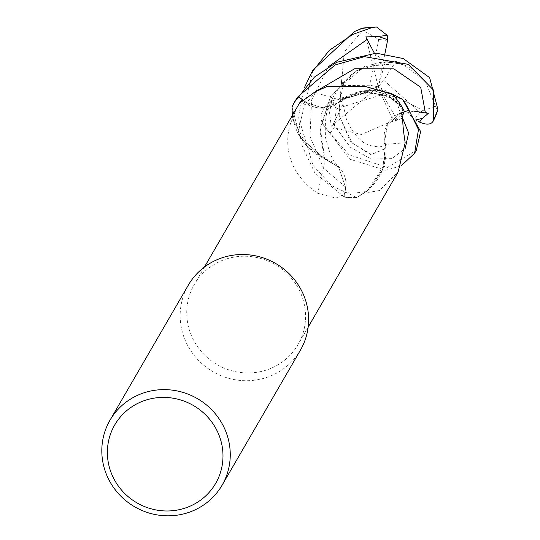 <?xml version="1.0" encoding="UTF-8"?>
<svg xmlns="http://www.w3.org/2000/svg" width="540" height="540" viewBox="0 0 540 540"><rect width="100%" height="100%" fill="white"/><g stroke="black" fill="none" stroke-linecap="round" stroke-linejoin="round"><path stroke-width="0.41" stroke-dasharray="2.7 2.03" d="M413.546 111.071L401.112 114.851L397.116 119.887L392.351 118.996L387.997 123.167L402.347 118.166L401.814 107.291L389.138 96.167L366.694 92.374L341.165 99.819L337.034 103.322L321.928 107.717L306.74 102.647L303.413 100.271L306.74 102.647L321.921 107.717L337.034 103.322L341.165 99.819L342.482 99.529L341.401 99.772A53.568 51.692 30.1 0 1 360.234 91.517A53.568 51.692 30.1 0 1 385.054 91.982M302.974 100.636L306.43 103.1A26.345 25.427 30.1 0 0 314.678 107.096A26.345 25.427 30.1 0 0 340.808 100.197A53.568 51.692 30.1 0 1 341.401 99.772L371.952 90.153L402.543 99.286L371.999 90.153L342.097 99.603L365.283 92.711L384.507 94.952L396.34 100.872L402.179 118.476L387.295 123.37L361.348 134.467L334.213 127.845L330.082 133.09L349.029 154.832L387.295 167.494L416.293 150.35M331.283 126.272L378.236 86.819L381.382 94.932L336.278 108.79A48.593 46.892 30.1 0 1 332.654 100.724L331.688 101.054L329.542 112.82L331.283 126.272L333.349 123.883L342.988 104.166L340.335 99.326L343.238 85.637L341.624 80.116L339.154 115.621L351.999 142.958L371.291 154.379L384.561 148.905L385.634 144.875L384.689 141.008L387.403 124.997L399.431 114.102L403.913 112.178L399.431 114.102L387.41 124.983L384.689 141.008L385.634 144.875L385.27 146.138L385.56 145.132A53.568 51.692 30.1 0 1 383.933 165.517A53.568 51.692 30.1 0 1 366.221 191.329L368.671 192.368L379.526 190.519L398.115 172.004M405.189 142.79A1096.335 36.113 -0.8 0 0 385.465 144.41A53.568 51.692 30.1 0 1 385.56 145.132L382.651 169.452L369.428 189.115L357.062 197.444A64.706 62.444 30.1 0 1 344.581 197.12L345.465 186.975L338.627 167.13L324.662 158.834A53.568 51.692 30.1 0 1 307.456 146.711A53.568 51.692 30.1 0 1 293.078 118.037C287.341 126.846 277.722 166.178 317.669 193.266L335.853 198.085L344.392 194.285L345.539 192.557A59.927 57.834 30.1 0 0 366.221 191.329M300.436 350.123A64.787 62.525 30.1 0 1 265.262 377.899A64.787 62.525 30.1 0 1 195.089 356.549A64.787 62.525 30.1 0 1 188.339 285.113M226.834 258.829A59.927 57.834 30.1 0 1 291.742 278.579A59.927 57.834 30.1 0 1 297.986 344.655A59.927 57.834 30.1 0 1 265.451 370.346A59.927 57.834 30.1 0 1 200.543 350.602A59.927 57.834 30.1 0 1 194.306 284.526A59.927 57.834 30.1 0 1 226.834 258.829M385.465 144.41A26.345 25.427 30.1 0 1 399.175 113.609L404.312 111.402M313.18 69.863L300.206 122.803L313.051 165.442L331.519 185.632L356.866 197.532L367.126 191.106L383.933 165.517L385.385 145.76L384.561 148.905M374.369 53.17L385.337 61.823L395.901 61.398L383.738 80.305L419.708 112.144L435.409 106.103L425.176 80.879L402.077 63.828L386.073 62.053L356.13 70.841L330.635 95.992L319.984 131.119L324.175 158.301L300.098 137.369L292.019 107.014L300.071 137.329L324.662 158.834A53.568 51.692 30.1 0 0 325.343 159.131A26.345 25.427 30.1 0 1 346.019 187.022L345.539 192.557M344.581 197.12L345.478 186.982L338.6 167.103L324.871 159.044M325.343 159.131A1096.335 261.05 114.1 0 1 317.669 193.266M292.322 115.506L292.842 118.922L307.456 146.711L324.196 158.348M293.078 118.037A59.927 57.834 30.1 0 1 298.701 104.51M303.399 100.285L306.72 102.668L321.881 107.757L336.987 103.363L341.118 99.839M340.808 100.197A1096.335 516.989 -119.1 0 1 314.564 92.171M342.05 99.63L360.234 91.517L380.322 90.754M403.92 112.165L399.418 114.089L387.389 124.963L384.689 140.987L385.634 144.855M395.894 61.398L401.531 63.315L364.23 66.481L330.811 95.688L320.267 128.162L324.851 158.996L323.912 158.024L338.6 167.103L345.465 186.975L344.574 197.195L314.921 173.097L301.158 143.836L298.613 115.85L304.519 87.446M344.581 197.113A64.706 62.444 30.1 0 0 357.062 197.444L369.428 189.115L382.651 169.459L385.378 145.78M401.173 165.841L385.682 170.262L349.826 159.206L322.373 123.41C319.714 116.519 321.482 109.971 327.665 103.781L332.1 100.805M384.352 149.29L370.703 154.724L350.48 141.851L338.702 114.257L344.284 51.894L362.927 30.247L362.988 28.026M341.624 80.116L341.928 78.827M295.232 100.811L292.025 106.799M435.409 106.103L437.636 110.45M401.531 63.315L402.523 64.253M418.838 121.743L415.294 119.718L418.014 119.441M387.997 123.167L386.687 123.518M332.654 100.724L378.236 86.819L340.335 99.326M343.238 85.637L369.596 85.226L378.722 39.535L362.927 30.254M428.288 113.373L378.236 86.819L369.596 85.226M381.382 94.932L392.351 118.989M415.294 119.718L378.236 86.819L397.116 119.887M336.278 108.79L334.213 127.845M356.866 197.532A64.787 62.519 30.1 0 1 344.574 197.195M365.816 36.902L378.236 86.819L383.738 80.305M384.912 53.75L378.236 86.819L385.337 61.823M399.175 113.609A1087.843 35.829 -0.8 0 1 403.36 113.265M346.019 187.022A1087.843 259.025 114.1 0 1 344.392 194.285M306.43 103.1A1087.843 512.987 -119.1 0 1 301.732 101.682M402.516 117.895L399.418 114.089M345.465 186.975L323.595 168.217L310.014 136.586L311.587 99.995L328.462 66.677M316.211 91.219L306.72 102.668M333.349 123.883L350.325 147.211L371.014 159.044L392.006 158.612L405.169 148.473M327.665 103.781L329.535 112.82M419.708 112.144A48.593 46.892 30.1 0 1 414.511 119.05M330.082 133.09A64.787 62.525 30.1 0 1 322.373 123.41M378.722 39.535A48.593 46.892 30.1 0 1 387.551 40.696M308.151 327.132L297.986 344.655M204.464 267.003L194.306 284.526M314.678 107.096L300.308 102.708M342.988 104.166L346.363 119.09L351.52 129.357L357.777 137.552L363.548 142.54L368.948 145.348L379.208 147.096L382.604 146.077L384.494 143.937L384.689 140.987M400.882 63.187C393.64 61.196 384.818 61.324 374.423 63.578L361.166 68.688C349.704 73.838 339.613 84.726 330.885 101.351C326.356 108.797 324.581 120.899 325.546 137.66C329.684 154.177 334.037 163.991 338.6 167.103L338.627 167.13M401.112 114.851L402.577 112.435L402.543 109.856L398.513 102.728L393.964 98.773L387.457 95.513L368.8 92.516L348.017 97.281L336.98 103.356M386.073 62.053C399.533 63.018 408.679 65.664 413.505 69.984M372.883 92.725L390.056 97.639L399.742 104.531"/><path stroke-width="0.81" d="M414.605 153.259L416.293 150.35L420.64 131.598L402.543 99.279A64.706 62.444 30.1 0 1 408.834 110.059L403.913 112.178L408.901 110.025L418.473 129.573L414.605 153.259L401.173 165.841M109.991 420.214L188.339 285.113A64.787 62.525 30.1 0 1 223.513 257.337A64.787 62.525 30.1 0 1 293.686 278.687A64.787 62.525 30.1 0 1 300.436 350.123L222.082 485.224A64.787 62.525 30.1 0 1 186.907 513A64.787 62.525 30.1 0 1 116.741 491.65A64.787 62.525 30.1 0 1 109.991 420.214A64.787 62.525 30.1 0 1 145.159 392.438A64.787 62.525 30.1 0 1 215.332 413.788A64.787 62.525 30.1 0 1 222.082 485.224M146.394 399.938A58.313 56.268 30.1 0 1 219.847 437.4A58.313 56.268 30.1 0 1 183.971 508.444A58.313 56.268 30.1 0 1 110.518 470.981A58.313 56.268 30.1 0 1 146.394 399.938M308.151 327.132L398.115 172.004L405.189 142.79C402.719 127.055 402.104 117.214 403.36 113.265L404.312 111.402A59.927 57.834 30.1 0 0 392.324 94.379L365.398 86.535L326.707 86.63L314.564 92.171L300.308 102.708L301.772 99.779A59.927 57.834 30.1 0 0 298.701 104.51L204.464 267.003M294.496 102.08A64.787 62.519 30.1 0 0 292.025 106.799L292.019 107.014A64.706 62.444 30.1 0 1 298.208 96.566L303.413 100.271L298.148 96.518L335.084 64.962L364.439 56.646L408.2 64.334L433.742 90.302L433.39 120.764L437.913 109.519L429.644 77.639L403.211 58.543L376.171 53.163L336.623 62.303L314.456 77.065L294.496 102.08A64.787 62.519 30.1 0 1 298.148 96.518M303.399 100.285L298.208 96.566A64.706 62.444 30.1 0 0 292.019 107.014L292.322 115.506M302.974 100.636L301.772 99.779M365.398 86.535L385.054 91.982A53.568 51.692 30.1 0 1 392.324 94.379M403.92 112.165L408.834 110.059A64.706 62.444 30.1 0 0 402.543 99.279L391.655 93.71L380.322 90.754M402.725 99.4A64.787 62.519 30.1 0 1 408.901 110.025M304.519 87.446L311.465 72.812L329.299 50.362L352.816 34.378L372.506 27.412L376.529 27L387.221 35.303L387.72 39.717L378.419 36.477L365.816 36.902L374.369 53.17M376.529 27L362.988 28.026L354.49 31.489L313.18 69.863L311.465 72.812M437.636 110.45L437.778 110.072M418.014 119.441L422.618 118.3L428.288 113.373L413.546 111.071M437.913 109.519A64.787 62.525 30.1 0 1 433.445 120.663C431.359 124.747 426.688 125.219 419.425 122.067L418.838 121.743M387.713 39.717L384.912 53.75M301.732 101.682A1087.843 512.987 -119.1 0 1 300.848 101.412M360.329 28.877A64.787 62.525 30.1 0 1 372.506 27.412M405.169 148.473L408.625 133.07L402.516 117.895M366.937 39.609L328.462 66.677M387.221 35.303L378.419 36.47M419.425 122.067L422.618 118.3M425.365 112.597L420.701 87.278L393.842 68.83L354.645 68.735L316.211 91.219"/></g></svg>
